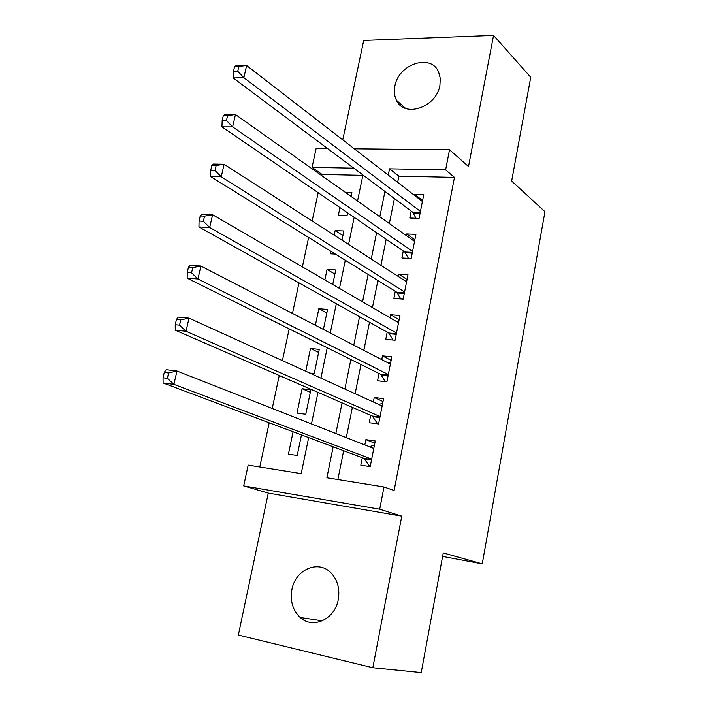<?xml version="1.0" encoding="UTF-8"?>
<svg xmlns="http://www.w3.org/2000/svg" width="708" height="708" viewBox="0 0 708 708"><rect width="100%" height="100%" fill="white"/><g stroke="black" fill="none" stroke-linecap="round" stroke-linejoin="round"><path stroke-width="1.06" d="M394.887 86.155C393.86 91.385 394.391 96.102 396.48 100.306C404.25 118.209 436.491 107.483 439.916 85.341L440.288 78.34L438.606 72.021C430.986 53.162 398.33 64.109 394.887 86.155M291.908 589.569C289.979 601.004 292.74 610.305 300.201 617.482C312.803 629.474 334.99 619.27 338.265 599.579C340.026 588.799 337.592 579.887 330.963 572.843C318.352 559.47 295.325 569.586 291.908 589.569M362.85 175.354L322.051 174.46L312.069 167.362L316.131 148.432L327.583 148.547M442.606 556.426L482.254 563.851L544.965 211.692L511.654 181.044L530.743 77.26L493.547 35.4L363.717 40.436L342.752 139.865M401.772 516.159L268.279 493.095L238.348 635.058L372.833 667.75L401.772 516.159L379.7 509.211L243.702 485.909L248.172 465.103L301.21 473.643L308.653 437.597M268.279 493.095L243.702 485.909M322.051 174.46L321.786 175.681M318.166 192.709L312.148 220.967M308.635 237.481L302.378 266.872M298.98 282.864L292.475 313.423M289.183 328.866L282.421 360.62M279.253 375.506L272.235 408.489M269.19 422.791L259.783 466.97M482.254 563.851L443.243 552.939L421.233 672.6L372.833 667.75M411.189 211.072L409.817 218.02L419.074 218.391L423.765 194.55L414.525 194.275L414.33 195.24M403.286 250.951L401.896 257.978L411.171 258.517L415.923 234.383L406.658 233.941L406.33 235.587M395.285 291.307L393.878 298.413L403.179 299.13L407.985 274.704L398.701 274.093L398.232 276.43M387.188 332.149L385.763 339.344L395.091 340.238L399.958 315.511L390.639 314.733L390.037 317.768M378.992 373.497L377.55 380.78L386.895 381.851L391.825 356.814L382.488 355.859L381.745 359.62M370.691 415.348L369.231 422.729L378.603 423.977L383.594 398.639L374.231 397.498L373.337 402.002M293.103 431.765L288.421 454.12L297.21 455.465L301.484 434.907M310.343 392.285L302.095 388.727L296.997 413.1L305.776 414.269L310.856 389.789L302.095 388.727M318.627 352.416L310.511 348.478L305.75 371.24M326.813 313.016L318.83 308.706L315.37 325.273M334.902 274.076L327.052 269.394L324.848 279.917M342.902 235.578L335.176 230.542L334.203 235.171M330.84 251.269L330.309 253.8L335.397 254.101M309.741 373.054L314.228 373.567L319.255 349.38L310.511 348.478M323.397 329.432L327.556 309.44L318.83 308.706M332.733 284.501L335.751 269.969L327.052 269.394M341.946 240.162L343.858 230.958L335.176 230.542M339.964 207.621L338.397 215.135L347.079 215.48L347.619 212.86M351.035 196.408L351.876 192.399L345.097 192.195M333.167 446.792L326.884 477.776L384.019 486.98L394.126 490.485L454.465 177.381L398.887 176.15L397.648 182.337M394.391 198.506L389.356 223.551M386.196 239.251L380.957 265.296M377.895 280.501L372.452 307.555M369.496 322.264L363.841 350.363M360.991 364.549L355.124 393.71M352.372 407.365L346.292 437.624M343.654 450.731L337.858 479.546M362.292 457.722L360.815 465.191L370.204 466.625L375.258 440.978L365.877 439.65L364.832 444.916M354.319 148.813L449.527 149.777L468.519 166.522L493.547 35.4M449.527 149.777L445.615 169.885L389.542 168.831L388.267 175.08M454.465 177.381L445.615 169.885M384.019 486.98L379.7 509.211M353.805 168.15L312.069 167.362M311.476 423.924L317.998 392.382M320.936 378.152L327.22 347.77M330.273 332.99L336.318 303.723M339.486 288.413L345.3 260.252M348.575 244.428L354.168 217.338M357.54 201.019L362.93 174.973M384.948 191.452L379.815 216.798M376.585 232.684L371.249 259.039M368.125 274.43L362.567 301.82M359.549 316.706L353.779 345.15M350.867 359.514L344.876 389.046M342.07 402.879L335.858 433.517M398.887 176.15L389.542 168.831M374.815 443.235L365.877 439.65M383.019 401.551L374.231 397.498M391.126 360.381L382.488 355.859M399.126 319.697L390.639 314.733M407.047 279.501L398.701 274.093M414.861 239.782L406.658 233.941M422.587 200.523L414.525 194.275M370.257 466.377L369.523 466.103L370.284 466.218M369.39 446.704L374.435 445.146M164.256 372.452L163.035 377.798L167.362 378.337L168.584 372.983L164.256 372.452L166.168 369.709L176.956 371.01L373.789 448.438M168.584 372.983L176.956 371.01L173.911 384.364L163.114 382.993L363.921 458.333L369.523 466.103M371.682 459.129L173.911 384.364L167.362 378.337M163.035 377.798L163.114 382.993M378.63 404.41L382.656 403.392M176.434 319.476L175.23 324.742L179.549 325.158L180.761 319.892L176.434 319.476L178.248 317.104L189.018 318.113L382.143 406.011M180.761 319.892L189.018 318.113L186.027 331.256L175.248 330.176L372.293 416.047L377.63 423.844M380.063 416.57L186.027 331.256L179.549 325.158M175.23 324.742L175.248 330.176M387.736 362.726L390.772 362.142M188.425 267.323L187.239 272.5L191.549 272.81L192.735 267.615L188.425 267.323L190.151 265.305L200.904 266.031L390.391 364.098M192.735 267.615L200.904 266.031L197.948 278.979L187.186 278.173L380.568 374.275L385.391 381.674M388.338 374.532L197.948 278.979L191.549 272.81M187.239 272.5L187.186 278.173M396.71 321.636L398.799 321.379M200.231 215.967L199.063 221.064L203.364 221.268L204.532 216.152L200.231 215.967L201.86 214.294L212.595 214.745L398.542 322.706M204.532 216.152L212.595 214.745L209.692 227.498L198.948 226.967L388.736 333.017L393.117 340.044M396.507 333.008L209.692 227.498L203.364 221.268M199.063 221.064L198.948 226.967M405.551 281.138L406.728 281.111M211.86 165.389L210.701 170.416L215.002 170.504L216.152 165.468L211.86 165.389L213.4 164.052L224.109 164.247L406.587 281.811M216.152 165.468L224.109 164.247L221.25 176.796L210.533 176.54L396.807 292.245L400.799 298.944M404.587 291.988L221.25 176.796L215.002 170.504M210.701 170.416L210.533 176.54M223.312 115.581L222.17 120.528L226.454 120.519L227.595 115.563L223.312 115.581L224.772 114.563L235.454 114.51L414.543 241.401M227.595 115.563L235.454 114.51L232.64 126.874L221.94 126.865L404.781 251.968L408.428 258.358M412.56 251.455L232.64 126.874L226.454 120.519M222.17 120.528L221.94 126.865M234.587 66.517L233.463 71.393L237.746 71.278L238.861 66.402L234.587 66.517L235.968 65.817L246.632 65.508L422.402 201.488M238.861 66.402L246.632 65.508L243.853 77.694L233.18 77.942L412.658 212.17L416.003 218.268M420.446 211.418L243.853 77.694L237.746 71.278M233.463 71.393L233.18 77.942M371.523 459.961L364.62 458.926M371.611 459.483L363.921 458.333M379.86 417.57L372.974 416.676M379.966 417.047L372.293 416.047M388.108 375.7L381.24 374.939M388.223 375.125L380.568 374.275M396.25 334.344L389.391 333.707M396.374 333.716L388.736 333.017M404.286 293.484L397.454 292.979M404.427 292.811L396.807 292.245M412.233 253.119L405.419 252.738M412.383 252.393L404.781 251.968M420.092 213.232L413.286 212.966M420.242 212.462L412.658 212.17M396.48 100.306L405.604 108.386M300.201 617.482L322.29 620.845"/></g></svg>
